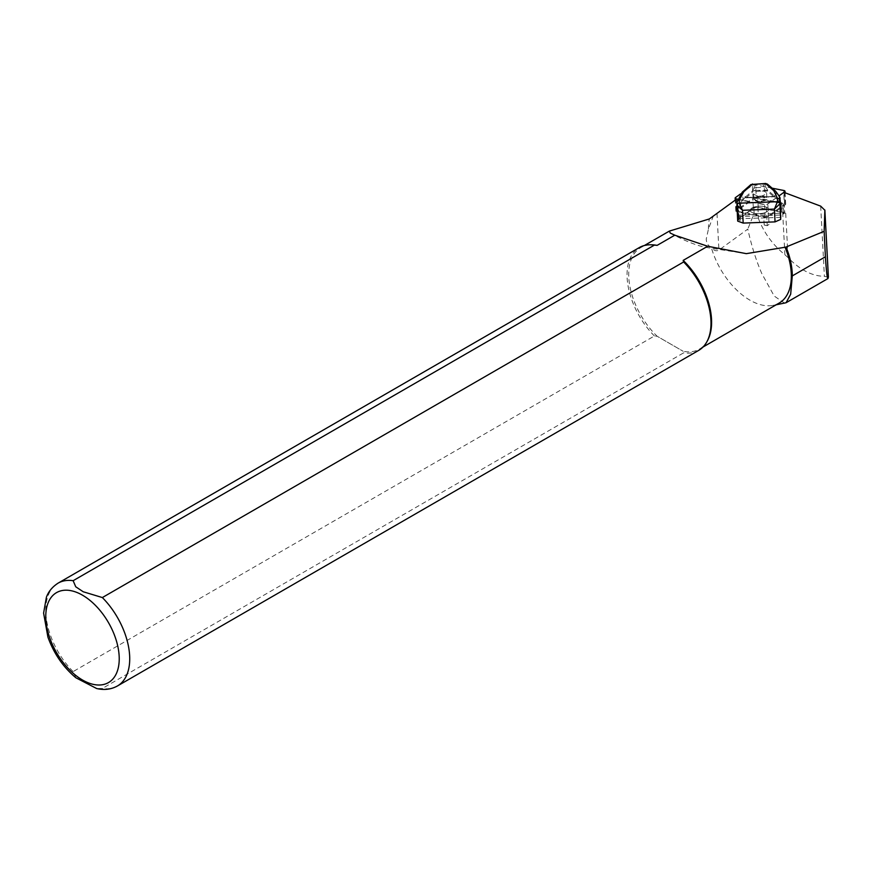 <?xml version="1.0" encoding="UTF-8"?>
<svg xmlns="http://www.w3.org/2000/svg" width="872" height="872" viewBox="0 0 872 872"><rect width="100%" height="100%" fill="white"/><g stroke="black" fill="none" stroke-linecap="round" stroke-linejoin="round"><path stroke-width="0.65" stroke-dasharray="4.36 3.27" d="M736.949 205.574L737.069 202.217L741.887 192.679L750.476 185.104L754.542 185.289L753.997 188.156L755.85 187.633L756.493 184.199L767.698 184.45L775.742 191.393L779.383 196.592M767.338 191.132L767.774 190.227L766.041 187.698L763.676 187.382L765.463 190.75L767.338 191.132L773.835 196.745L774.282 195.84L767.774 190.227L754.945 190.369L756.438 187.654L755.85 187.633M754.967 191.142L754.945 190.369L752.547 190.805L753.059 191.666L765.463 190.75M750.476 185.104L750.945 184.526M780.756 217.411L738.388 218.698L738.573 208.386L743.347 199.525L741.887 192.679A2.376 1.929 48.6 0 1 742.268 192.167M754.542 185.289L756.493 184.199L752.231 184.003M783.372 214.011A3.564 1.439 177 0 0 783.874 213.215A3.564 1.439 177 0 0 783.557 212.659A3.564 1.439 177 0 0 782.14 212.081L758.226 207.329A3.564 1.439 -3 0 0 753.343 208.037L739.053 218.392A3.564 1.439 177 0 0 738.54 219.188A3.564 1.439 177 0 1 738.54 219.188L737.734 219.809L740.274 220.322A3.564 1.439 177 0 1 738.551 219.221L753.855 208.146A2.965 1.199 177 0 1 757.921 207.547L782.674 212.463A14.835 6.017 177 0 1 783.557 212.659A14.835 6.017 177 0 1 784.778 212.997L783.372 214.011L782.914 205.4L768.624 215.744L769.071 224.366L767.251 225.685L766.161 204.985L783.906 192.341M784.778 212.997A14.835 6.017 177 0 1 785.716 213.313L784.778 212.997L783.71 192.276M784.702 303.238L774.194 296.033L761.823 273.601C756.209 260.761 751.533 245.926 747.794 229.107L718.92 250.101C716.119 251.518 713.558 250.526 711.214 247.136C708.14 245.871 706.484 243.19 706.233 239.092L708.456 229.009L713.514 215.395M828.389 277.209L824.389 276.337C812.094 276.13 799.973 269.884 788.048 257.6L784.898 254.733C772.875 244.978 764.079 232.988 758.509 218.741C757.55 214.97 756.089 213.182 754.127 213.357L747.794 229.107M736.317 199.35L766.161 204.985M737.734 219.809L736.633 199.11M708.456 229.009A58.62 33.845 60 0 1 709.35 218.948M779.208 303.042A58.62 33.845 60 0 1 772.647 305.429A58.62 33.845 60 0 1 711.214 247.136M707.486 340.669A58.62 33.845 60 0 1 699.453 349.094A58.62 33.845 60 0 1 683.168 351.285L683.626 352.844L102.351 688.444L96.639 688.52M75.897 677.784L73.139 671.582L654.414 335.982L657.128 336.243L683.168 351.285L657.128 336.243A58.62 33.845 60 0 1 640.844 247.561A58.62 33.845 60 0 1 652.147 244.814M698.701 350.381A59.361 34.27 60 0 1 683.626 352.844M654.414 335.982A59.361 34.27 60 0 1 639.34 247.561M737.701 221.019L738.388 218.698M767.251 225.685L764.199 225.074A3.564 1.439 -3 0 0 769.071 224.366M764.199 225.074L763.741 216.463L739.816 211.7A3.564 1.439 177 0 1 738.094 210.566A3.564 1.439 177 0 1 738.595 209.781L752.896 199.426A3.564 1.439 -3 0 1 757.768 198.707L781.694 203.47A3.564 1.439 177 0 1 783.416 204.604A3.564 1.439 177 0 1 782.914 205.4M740.274 220.322L739.816 211.7M759.523 206.184A9.2 3.728 177 0 1 768.57 209.433A9.2 3.728 177 0 1 759.577 213.651A9.2 3.728 177 0 1 750.193 210.414A9.2 3.728 177 0 1 759.523 206.184A9.2 3.728 177 0 1 768.57 209.411A9.2 3.728 177 0 1 759.577 213.618A9.2 3.728 177 0 1 750.193 210.381A9.2 3.728 177 0 1 759.523 206.152M780.822 204.375L776.679 197.377L776.244 198.271L779.078 201.661L780.233 204.822L780.178 217.117M756.438 187.654L763.676 187.382M760.21 190.946C756.144 191.273 753.942 192.276 753.593 193.955C758.106 197.137 762.455 196.909 766.641 193.268C766.194 191.731 764.057 190.946 760.21 190.946M743.347 199.525L745.407 197.214A0.589 0.578 152.2 0 1 745.44 196.625L742.835 198.663L737.952 207.863L737.777 219.036M775.742 191.393L776.679 197.377L774.314 195.524A0.589 0.578 -174.3 0 1 774.434 195.938L773.911 196.418L776.244 198.271M760.471 196.069C756.406 196.385 754.193 197.377 753.844 199.012C758.346 202.141 762.695 201.912 766.891 198.347C766.444 196.821 764.308 196.058 760.471 196.069M738.573 208.386L737.069 202.217M780.931 206.326L780.375 206.806M774.75 195.71L774.303 196.603L745.407 197.704L744.895 196.843M774.423 195.96A0.589 0.578 -174.3 0 1 773.856 196.462L745.942 197.519A0.589 0.578 152.2 0 1 745.407 197.214L745.571 197.53A0.589 0.578 152.2 0 1 745.604 196.93L745.44 196.625M745.942 197.519L746.105 197.835A0.589 0.578 152.2 0 1 745.571 197.53A0.589 0.589 0 0 0 746.116 197.846L773.856 196.462M774.314 195.524L774.282 195.84A0.589 0.578 -174.3 0 1 773.824 196.778A0.589 0.589 0 0 0 774.401 196.255L774.434 195.938M753.997 188.156L752.547 190.805L745.604 196.93L746.116 197.791L773.835 196.789L746.116 197.846L753.059 191.666M763.741 216.463A3.564 1.439 -3 0 0 768.624 215.744M772.123 188.167L755.61 184.886A2.376 0.959 -3 0 0 752.362 185.365L740.513 193.944M756.297 197.791A2.376 0.959 -3 0 0 753.037 198.26L736.153 210.479A2.376 0.959 -3 0 0 735.815 211.013A2.376 0.959 -3 0 0 736.971 211.765L765.224 217.39A2.376 0.959 -3 0 0 768.472 216.91L785.356 204.691A2.376 0.959 -3 0 0 785.694 204.157A2.376 0.959 -3 0 0 784.538 203.405L756.297 197.791L755.61 184.886M737.559 199.121L764.537 204.484A2.376 0.959 -3 0 0 767.796 204.015L779.078 195.84M765.801 183.48L762.847 183.959M762.88 183.959L764.254 187.317M766.041 187.698L764.897 184.897M820.683 206.141L824.389 276.337M716.98 213.346L718.92 250.101M73.139 671.582A59.361 34.27 60 0 1 58.064 583.161M117.426 685.981A59.361 34.27 60 0 1 102.351 688.444M785.716 213.313L788.048 257.6M782.674 212.463L784.898 254.733M757.921 207.547L758.509 218.741M753.855 208.146L754.127 213.357M737.69 214.752L738.312 215.275L780.669 213.204M737.712 216.648L780.691 215.024M760.482 196.8C767.949 198.129 767.883 199.743 760.308 201.639C752.841 200.309 752.896 198.696 760.482 196.8M739.053 218.392L738.595 209.781M753.343 208.037L752.896 199.426M758.226 207.329L757.768 198.707M782.14 212.081L781.694 203.47M753.037 198.26L752.362 185.365M784.538 203.405L783.852 190.499M785.356 204.691L784.724 192.647M768.472 216.91L767.796 204.015M765.224 217.39L764.537 204.484M736.971 211.765L736.295 198.87M736.153 210.479L735.478 197.584M699.453 349.094L703.006 347.034M640.844 247.561L644.386 245.512M772.647 305.429L776.2 304.786M670.241 233.053C684.444 240.694 696.194 245.446 705.47 247.31L746.323 253.654M773.998 196.418L745.778 197.486M753.593 193.955L753.844 199.023C753.397 199.873 754.596 200.713 757.452 201.519C764.973 201.029 768.123 199.971 766.88 198.347L766.641 193.268M780.931 206.283L780.822 204.408M738.54 219.188L738.094 210.566M783.874 213.215L783.416 204.604M785.694 204.157L785.094 192.788M735.815 211.013L735.249 200.124"/><path stroke-width="1.31" d="M737.069 202.217A2.376 2.169 2.1 0 1 737.058 202.042L742.268 192.167L750.934 184.537L765.801 183.48L767.698 184.45M742.279 192.167A2.376 1.929 48.6 0 1 743.729 191.786L739.325 199.96L739.205 203.165L742.552 210.294L736.949 205.421A2.376 2.169 2.1 0 1 739.205 203.165L777.443 201.715L777.562 198.511L773.747 190.641L765.474 183.491M775.742 191.393A2.376 1.995 130.8 0 0 773.747 190.641M783.71 192.276L820.683 206.141L824.858 210.239L824.138 231.331L825.403 256.793C826.362 271.377 827.212 278.637 827.975 278.55L828.389 277.034M824.138 231.331L786.064 247.016A58.915 34.019 60 0 1 792.288 275.912L790.664 294.256L786.075 302.737L776.2 304.786M828.4 277.132L824.858 210.021L828.389 277.209M657.128 245.37L654.414 245.097L73.139 580.697A59.361 34.27 60 0 0 58.064 583.161L639.34 247.561A59.361 34.27 60 0 1 650.784 244.792L652.147 244.814A58.62 33.845 60 0 1 657.128 245.37L674.764 235.189L670.241 233.053L669.347 231.091L709.35 218.948L736.633 199.11M786.064 247.016L785.062 247.245A58.62 33.845 60 0 1 779.208 303.042L703.006 347.034M785.062 247.245L746.323 253.654L707.672 246.253L683.168 260.401A58.62 33.845 60 0 1 707.486 340.669L706.832 341.857A59.361 34.27 60 0 1 698.701 350.381L117.426 685.981A59.361 34.27 60 0 0 102.351 597.56L683.626 261.971L683.168 260.401M674.764 235.189L707.672 246.253M73.139 580.697L75.733 586.769L83.2 591.75L102.351 597.56M683.626 261.971A59.361 34.27 60 0 1 706.832 341.857M650.784 244.792A59.361 34.27 60 0 1 654.414 245.097M117.426 685.981C111.136 689.447 104.204 690.286 96.639 688.52L75.897 677.784C63.231 667.211 53.901 653.651 47.916 637.094L43.6 613.136L46.401 597.244C47.066 595.554 49.312 588.84 58.064 583.161M779.383 196.592L779.928 203.797L774.423 209.095L742.552 210.294L743.173 223.09L737.701 221.107L736.949 205.421M780.756 217.4L780.691 215.024L780.691 219.395L775.044 221.88L774.423 209.095L777.443 201.715A2.376 2.169 -177.9 0 1 779.928 203.797L780.691 219.395M743.173 223.09L775.044 221.88M780.669 213.204L780.931 206.239L779.917 198.653C780.767 198.544 779.263 195.993 775.415 191.012L767.316 184.025M780.68 213.171L780.931 206.239L780.048 200.593A2.376 2.169 -177.9 0 0 777.562 198.511M736.949 205.498L737.058 202.042A2.376 2.169 2.1 0 1 739.325 199.96M780.822 204.408L780.931 206.326M779.078 195.84L784.68 191.786A2.376 0.959 -3 0 0 785.007 191.262A2.376 0.959 -3 0 0 783.852 190.499L772.123 188.167M740.513 193.944L735.478 197.584A2.376 0.959 -3 0 0 735.14 198.118A2.376 0.959 -3 0 0 736.295 198.87L737.559 199.121M752.569 183.981L743.729 191.786M792.288 275.912L825.403 256.793M82.502 595.194A51.939 29.986 60 0 1 114.308 677.173A51.939 29.986 60 0 1 50.696 640.44A51.939 29.986 60 0 1 82.502 595.194M737.701 221.019L736.949 205.574M779.928 203.797A2.376 2.169 -177.8 0 0 777.443 201.715M736.938 205.247L736.938 205.247A2.376 2.169 2.1 0 1 739.205 203.165M784.724 192.647L784.68 191.786M786.075 302.737L827.975 278.55M644.386 245.512L669.293 231.135M785.094 192.788L785.007 191.262M735.249 200.124L735.14 198.118"/></g></svg>

